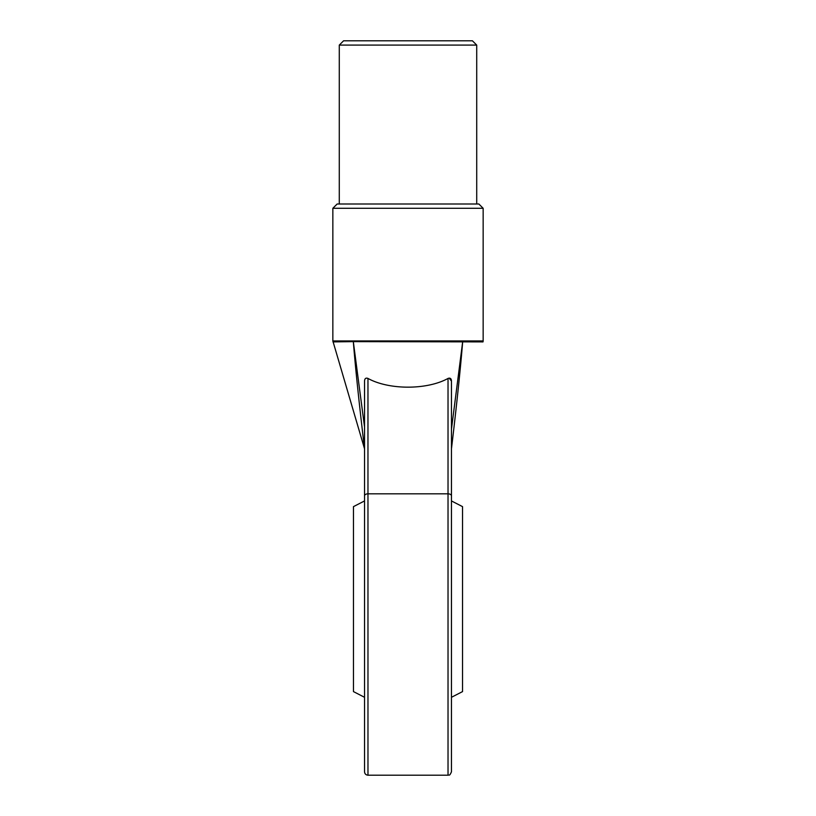 <?xml version="1.0" encoding="UTF-8"?>
<svg xmlns="http://www.w3.org/2000/svg" width="816" height="816" viewBox="0 0 816 816"><rect width="100%" height="100%" fill="white"/><g stroke="black" fill="none" stroke-linecap="round" stroke-linejoin="round"><path stroke-width="1.22" d="M476.717 45.094L472.423 40.8L343.577 40.8L339.283 45.094L339.283 204L476.717 204L476.717 45.094L339.283 45.094M478.859 204L337.141 204L478.859 204L483.154 208.294L483.154 340.935L332.846 340.935L364.538 448.8C359.264 404.634 355.521 368.903 353.318 341.629L332.979 341.904M332.846 340.935L332.846 208.294L337.141 204M335.835 340.976L339.119 341.027M377.288 341.017L414.395 340.935M332.846 208.294L483.154 208.294M482.899 341.904L353.318 341.629A3.437 2.499 -90.7 0 1 353.297 341.21M476.146 341.822L479.135 341.863M451.462 448.8L451.462 448.8C456.725 404.665 460.469 368.944 462.682 341.629A3.437 2.499 -90.8 0 0 462.703 341.21M451.462 429.145L462.682 341.629M451.462 394.699L451.462 415.507M366.812 378.104L367.965 378.44L367.975 775.2L448.025 775.2L448.025 493.823A3.437 2.05 180 0 1 451.462 495.873L451.462 500.942L462.539 506.634L462.539 691.601L451.462 697.292L451.462 771.477L451.462 381.113C451.37 378.563 450.228 377.675 448.025 378.44C427.043 390.068 388.987 390.079 367.975 378.44C365.833 377.635 364.691 378.522 364.538 381.113L364.538 495.873A3.437 2.05 0 0 1 367.975 493.823L448.025 493.823L448.025 378.44M364.538 383.928L364.538 405.46M364.538 415.507L364.538 426.982L353.318 341.629M451.462 426.982L451.462 428.828M364.538 426.982L364.538 381.113M353.461 506.634L353.461 691.601L364.538 697.292L364.538 771.763L364.538 495.873L364.538 500.942L353.461 506.634M449.188 378.104L451.462 381.113M483.154 340.935L483.021 341.904M451.462 697.292L451.462 500.942M448.025 775.2C448.943 774.374 449.31 776.975 451.462 771.763M367.975 775.2C365.884 774.996 364.742 773.854 364.538 771.763"/></g></svg>

